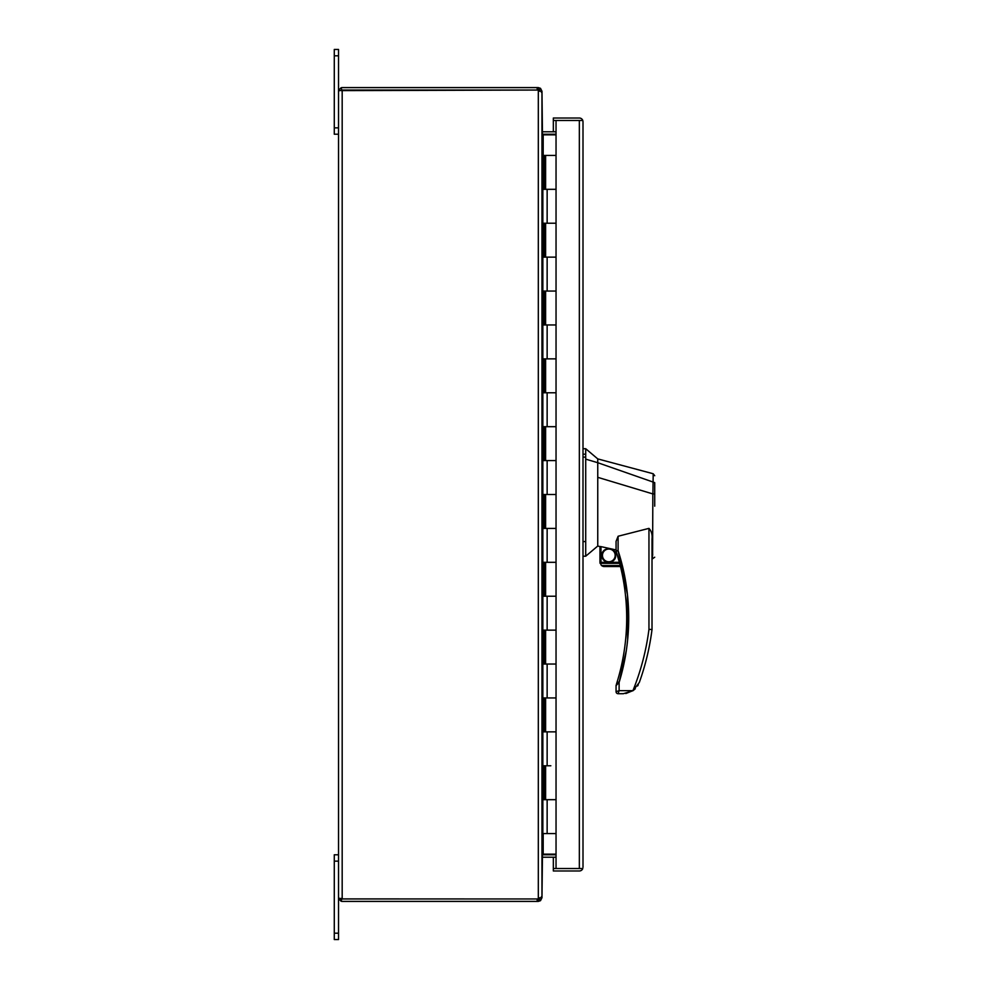 <?xml version="1.0" encoding="UTF-8"?>
<svg xmlns="http://www.w3.org/2000/svg" width="989" height="989" viewBox="0 0 989 989"><rect width="100%" height="100%" fill="white"/><g stroke="black" fill="none" stroke-linecap="round" stroke-linejoin="round"><path stroke-width="1.48" d="M474.98 898.952L538.313 898.964L539.537 897.74M464.385 898.952L341.811 898.902M341.811 90.098L341.106 87.761A3.659 3.659 0 0 1 342.182 87.601L537.175 87.601L537.175 90.036L538.313 90.036L538.313 87.601L537.175 87.601M342.182 898.952L537.175 898.952L341.106 898.952L342.182 898.952L342.182 90.048L537.175 90.048L341.143 90.617L338.708 90.123L341.106 87.761M539.537 91.26L538.313 90.036M540.822 897.74L541.972 897.74L540.513 900.67L538.313 901.399L342.182 901.399A3.659 3.659 0 0 1 341.106 901.239L338.708 898.877L339.598 898.272M341.811 898.964L341.106 901.239M537.175 90.048A3.387 3.387 0 0 1 538.313 90.234L539.24 90.456M538.313 898.766L540.513 897.963L541.972 896.145L541.972 92.855L540.513 91.037L538.313 90.234L538.313 898.766A3.387 3.387 0 0 1 537.175 898.952L537.175 901.399M339.598 90.728L338.708 90.123L338.522 91.26L338.522 897.74L338.708 898.877L341.106 898.952M341.143 898.383L338.708 898.877L341.143 898.383M538.313 87.601L540.513 88.33L541.972 91.26L540.822 91.26M538.313 901.399L538.313 898.964M338.522 91.26L338.708 90.123M542.466 133.997L541.972 91.26M542.553 134.17A3.659 3.659 0 0 0 543.196 134.22L556.041 134.22M541.972 897.74L542.466 855.003M556.041 854.78L543.196 854.78A3.659 3.659 0 0 0 542.553 854.83L542.912 854.224M338.708 898.877L338.522 897.74M541.972 132.155L542.936 134.838L556.041 134.838M556.041 854.162L542.936 854.162L541.972 856.845M556.041 131.784L543.196 131.784A1.224 1.224 0 0 1 542.936 131.76M542.936 857.24A1.224 1.224 0 0 1 543.196 857.216L556.041 857.216M550.836 765.77L545.619 765.77L545.619 799.681L556.041 799.681L543.456 799.681L543.456 765.77L550.836 765.77M553.333 131.784L553.333 120.473L556.041 120.473L556.041 155.409L545.619 155.409L545.619 189.319L556.041 189.319L556.041 257.14L543.456 257.14L543.456 223.23L556.041 223.23L545.619 223.23L545.619 257.14L556.041 257.14L556.041 324.961L543.456 324.961L543.456 291.05L556.041 291.05L545.619 291.05L545.619 324.961L556.041 324.961L556.041 392.769L543.456 392.769L543.456 358.871L556.041 358.871L545.619 358.871L545.619 392.769L556.041 392.769L556.041 460.59L543.456 460.59L543.456 426.679L556.041 426.679L545.619 426.679L545.619 460.59L556.041 460.59L556.041 528.41L543.456 528.41L543.456 494.5L556.041 494.5L545.619 494.5L545.619 528.41L556.041 528.41L556.041 596.231L543.456 596.231L543.456 562.321L556.041 562.321L545.619 562.321L545.619 596.231L556.041 596.231L556.041 664.039L543.456 664.039L543.456 630.129L556.041 630.129L545.619 630.129L545.619 664.039L556.041 664.039L556.041 731.86L543.456 731.86L543.456 697.95L556.041 697.95L545.619 697.95L545.619 731.86L556.041 731.86L556.041 868.527L553.333 868.527L553.333 857.216M556.041 155.409L556.041 189.319L543.456 189.319L543.456 155.409L541.972 155.409M583.003 867.304L583.003 121.696L582.793 120.473L579.418 120.473M579.418 868.527L553.333 868.527L553.333 870.975L579.344 870.975A3.659 3.659 0 0 0 582.793 868.527L579.344 868.527L582.793 868.527M583.003 121.696L582.793 120.473L556.041 120.473M582.793 120.473A3.659 3.659 0 0 0 579.344 118.025L553.333 118.025L553.333 120.473L579.344 120.473L579.344 868.527L556.041 868.527M553.333 854.78L553.333 854.162M553.333 134.838L553.333 134.22M556.041 833.591L541.972 833.591M543.456 155.409L544.902 155.409L544.902 189.319M544.902 799.681L544.902 765.77M544.902 257.14L544.902 223.23M544.902 324.961L544.902 291.05M544.902 392.769L544.902 358.871M544.902 460.59L544.902 426.679M544.902 528.41L544.902 494.5M544.902 596.231L544.902 562.321M544.902 664.039L544.902 630.129M544.902 731.86L544.902 697.95M627.632 639.97L627.459 594.636L618.1 550.663L616.159 551.293A217.592 217.592 0 0 1 617.173 681.804L619.114 682.398L626.334 650.478M600.978 562.321L600.978 546.62L616.06 549.933L616.06 550.663L616.06 541.379L618.1 536.248L618.1 550.663C625.122 572.396 628.67 594.896 628.72 618.15C628.67 640.242 625.468 661.653 619.114 682.398L616.06 685.637L616.06 691.682L619.114 690.656L618.1 693.709L623.354 693.709L632.972 690.718L639.314 682.472A250.909 250.909 0 0 0 652.011 629.548L652.011 539.005M654.718 506.183L654.718 493.857L652.901 493.956L653.21 473.756L597.752 458.896L585.711 448.722L585.711 556.214L597.752 546.039L599.952 546.571M585.711 448.722L583.003 448.722M601.955 555.41C601.522 564.262 616.11 564.262 615.69 555.41C616.11 546.546 601.522 546.546 601.955 555.41M602.462 555.41A6.354 6.354 0 0 0 608.816 561.764A6.354 6.354 0 0 0 615.17 555.41A6.354 6.354 0 0 0 608.816 549.043A6.354 6.354 0 0 0 602.462 555.41M654.718 500.347L654.718 483.164M654.718 557.215L652.011 559.144M652.691 554.211C652.085 560.775 652.048 560.8 652.604 554.285L652.839 493.931L597.752 477.328L597.752 546.039M597.752 545.396L597.752 544.679M618.1 536.248L648.957 528.373C651.467 531.031 652.48 534.554 652.011 538.956M600.978 546.62L599.952 546.509L599.952 562.321L619.398 562.321L619.67 563.334L616.159 551.293A2.04 2.04 0 0 1 616.06 550.663L618.1 550.663M616.06 549.933L616.06 543.53M597.752 477.328L597.752 462.704L585.711 459.131M654.718 482.632L597.752 462.704L597.752 458.896M619.114 682.398L619.114 690.656L632.923 690.656C640.897 670.913 646.237 650.478 648.957 629.35L652.011 629.548M583.003 556.214L585.711 556.214M632.923 690.656L625.827 693.536M617.173 681.804L616.493 683.98M616.629 683.535L616.852 682.818M620.227 565.535L620.486 566.561L620.227 565.535L601.436 565.535L603.08 566.4M603.475 566.499L601.436 565.535L599.952 562.321L600.076 563.334L619.67 563.334M638.264 684.821L637.571 685.983M635.309 688.764L632.985 690.718M616.06 691.682A2.04 2.04 0 0 0 618.1 693.709M616.159 685.018A2.04 2.04 16.5 0 0 616.06 685.637M604.192 566.561L620.486 566.561M334.282 55.804L338.522 55.804L338.522 49.45L334.282 49.45L334.282 134.22L338.522 134.22M338.522 55.804L338.522 127.865L334.282 127.865M338.522 854.78L334.282 854.78L334.282 939.55L338.522 939.55L338.522 933.196L334.282 933.196M334.282 861.135L338.522 861.135L338.522 933.196M539.042 90.283L540.513 88.33M540.513 900.67L539.042 898.717M543.196 134.838L543.196 155.409M543.196 833.591L543.196 854.162M547.14 833.591L547.14 799.681M547.14 223.23L547.14 189.319M547.14 291.05L547.14 257.14M547.14 358.871L547.14 324.961M547.14 426.679L547.14 392.769M547.14 494.5L547.14 460.59M547.14 562.321L547.14 528.41M547.14 630.129L547.14 596.231M547.14 697.95L547.14 664.039M547.14 765.77L547.14 731.86M542.85 833.591L542.85 155.409M626.692 618.15L628.72 618.15M583.003 454.198L585.711 454.198M648.957 629.35L648.957 528.373M585.711 541.576L583.003 541.576M585.711 457.128L583.003 457.128M653.21 473.756L654.718 475.721"/></g></svg>
